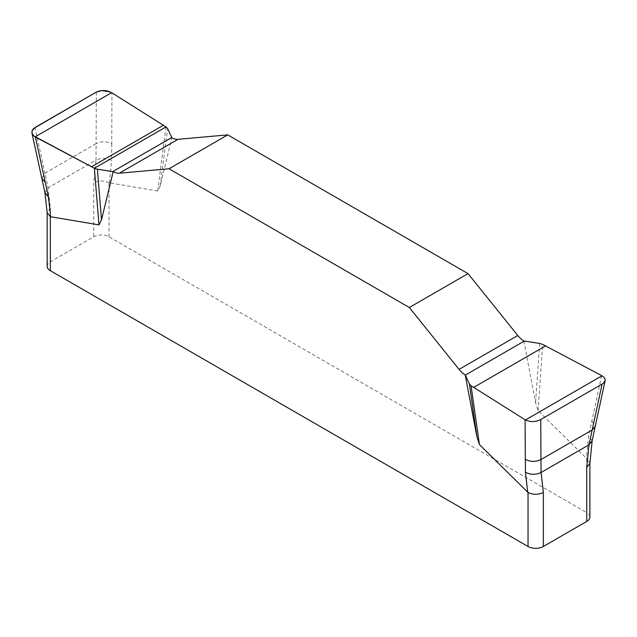 <?xml version="1.0" encoding="UTF-8"?>
<svg xmlns="http://www.w3.org/2000/svg" width="637" height="637" viewBox="0 0 637 637"><rect width="100%" height="100%" fill="white"/><g stroke="black" fill="none" stroke-linecap="round" stroke-linejoin="round"><path stroke-width="0.48" stroke-dasharray="3.19 2.39" d="M523.885 340.994L535.574 402.727L538.106 410.65L586.733 458.608L586.733 512.61L109.023 236.805A10.829 6.251 0 0 0 93.719 236.805L50.331 261.847A10.829 6.251 0 0 0 47.162 266.274M109.023 236.805L109.023 182.803L157.657 190.996L160.182 185.996L171.879 137.767M539.674 343.439L535.574 402.727M538.106 410.65L542.676 344.394M601.647 375.591L588.66 435.78L586.398 458.345M165.994 126.922L157.657 190.996M160.182 185.996L167.642 128.658M96.33 92.094L96.107 143.62C101.418 141.135 106.634 141.199 111.746 143.819L111.961 92.875M111.746 143.819L111.618 160.365C106.506 157.753 101.291 157.681 95.988 160.166L93.719 182.803L93.719 236.805M41.827 178.344L44.924 173.176L34.971 127.519M50.331 261.847L50.331 207.853L48.062 187.835L44.924 173.176L96.107 143.62L95.988 160.166L48.062 187.835L44.916 192.645M589.902 517.029A10.829 6.251 0 0 0 586.733 512.61M589.886 463.386L586.733 458.608M109.023 182.803C103.871 180.422 98.767 180.422 93.719 182.803M50.331 207.853L47.186 212.678M110.121 91.927L111.634 92.676M591.805 420.977L595.245 426.312M109.357 182.93L111.618 160.365M592.155 440.724L588.66 435.78"/><path stroke-width="0.96" d="M605.15 380.631L595.229 426.36L592.147 430.007L602.1 384.095L603.51 383.108L605.15 380.631L605.15 379.334L604.123 377.446L601.647 375.591L542.676 344.394L539.674 343.439L523.885 340.994A18.043 10.415 60 0 1 517.777 335.5L468.028 273.615L227.727 134.877L177.986 139.32A18.043 10.415 60 0 1 171.879 137.767L167.642 128.658L165.994 126.922L94.387 168.264L33.729 135.904L32.081 133.507L32.033 130.88L34.971 127.519L96.33 92.094L101.88 90.542L110.121 91.927M113.187 171.656L97.397 169.211L101.49 219.884L113.187 171.656A18.043 10.415 -120 0 0 119.294 173.208L169.036 168.765L409.336 307.504L459.086 369.388A18.043 10.415 -120 0 0 465.193 374.882L476.882 436.616L469.421 384L465.193 374.882M101.49 219.884L98.966 224.885L50.331 216.691L50.331 270.693L528.041 546.49A10.829 6.251 0 0 0 543.353 546.49L586.733 521.448A10.829 6.251 0 0 0 589.902 517.029L589.902 463.21M528.041 546.49L528.041 492.489L479.414 444.538L476.882 436.616M409.336 307.504L468.028 273.615M227.727 134.877L169.036 168.765M602.1 384.095L540.741 419.52L540.956 459.556C535.645 462.04 530.438 461.976 525.318 459.357L525.103 419.775L471.069 385.735L479.414 444.538M471.069 385.735L469.421 384M525.318 459.357L525.445 472.28C530.565 474.891 535.773 474.963 541.084 472.479L543.353 492.489L543.353 546.49M540.741 419.52C535.629 422.076 530.525 422.227 525.429 419.974L525.103 419.775M586.733 521.448L586.733 467.447L589.002 444.809L592.147 430.007L540.956 459.556L541.084 472.479L589.002 444.809L592.155 440.748L595.229 426.36M97.397 169.211L94.387 168.264L35.425 137.059L48.404 196.865L50.665 216.811M98.966 224.885L94.387 168.264M111.961 92.875L165.994 126.922L111.961 92.875M35.425 137.059L32.941 135.068L31.946 133.022L32.137 130.577L33.554 128.547L96.33 92.094C101.442 89.841 106.546 90.032 111.634 92.676L35.083 136.875M586.733 467.447L589.886 463.386L592.155 440.748M528.041 492.489C533.193 494.877 538.297 494.877 543.353 492.489M47.162 212.471L47.162 266.274A10.829 6.251 0 0 0 50.331 270.693M48.404 196.865L44.916 192.661L47.186 212.678L50.331 216.691M527.707 492.234L525.445 472.28M45.267 182.206L41.835 178.376L31.946 133.022M119.294 173.208L177.986 139.32M112.757 171.592L171.759 137.52M91.537 166.751L163.383 125.274M517.777 335.5L459.086 369.388M524.315 341.066L465.305 375.129M545.535 345.907L473.689 387.384M601.989 375.782L525.429 419.974M44.916 192.661L41.835 178.376"/></g></svg>
